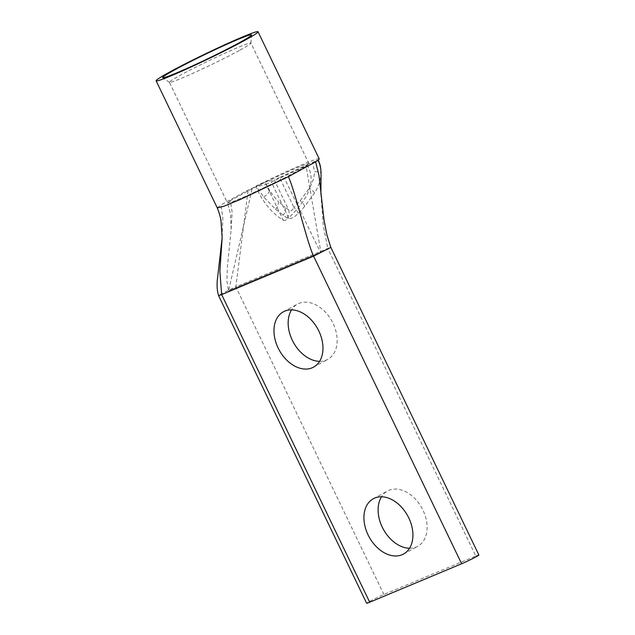 <?xml version="1.0" encoding="UTF-8"?>
<svg xmlns="http://www.w3.org/2000/svg" width="635" height="635" viewBox="0 0 635 635"><rect width="100%" height="100%" fill="white"/><g stroke="black" fill="none" stroke-linecap="round" stroke-linejoin="round"><path stroke-width="0.48" stroke-dasharray="3.17 2.38" d="M319.572 361.347A31.512 21.987 -118.6 0 0 327.716 359.418A31.512 21.987 -118.6 0 0 332.994 323.239A31.512 21.987 -118.6 0 0 297.585 304.07A31.512 21.987 -118.6 0 0 291.544 309.864M409.527 548.267A31.512 21.987 -118.6 0 0 417.679 546.338A31.512 21.987 -118.6 0 0 422.95 510.159A31.512 21.987 -118.6 0 0 387.541 490.99A31.512 21.987 -118.6 0 0 381.5 496.784M319.207 158.853A56.555 2.897 -25.7 0 0 255.961 186.15L263.723 196.969L275.558 209.24L287.123 218.075C289.933 219.575 293.648 218.019 298.267 213.416L304.752 206.335L314.523 193.064C318.579 186.571 320.754 179.903 321.048 173.053A8.311 1.389 0.4 0 0 314.579 171.641L312.587 162.33A8.311 0.437 154.7 0 1 318.254 160.123L308.991 163.917A45.22 2.318 -25.7 0 0 308.991 163.766A45.22 2.318 -25.7 0 0 265.97 181.904L248.134 190.071L220.901 204.899L222.845 217.845L222.147 237.728M239.347 50.475A45.22 2.318 154.3 0 1 195.834 71.961A45.22 2.318 154.3 0 1 169.458 82.352A45.22 2.318 154.3 0 1 169.41 82.296A45.22 2.318 154.3 0 1 180.967 74.89A45.22 2.318 154.3 0 1 225.052 53.149A45.22 2.318 154.3 0 1 250.904 43.077A45.22 2.318 154.3 0 1 250.92 43.148A45.22 2.318 154.3 0 1 239.347 50.475M383.881 594.495L235.839 286.885L327.779 248.436L475.821 556.046L383.881 594.495A11.279 0.579 -25.7 0 0 372.729 599.726A11.279 0.579 -25.7 0 0 366.633 603.25M475.821 556.046A11.279 0.579 154.3 0 1 478.885 555.022M298.267 213.416A8.311 2.246 43.6 0 0 294.005 207.558L300.204 200.7L309.205 188.277C312.412 183.253 314.198 177.713 314.579 171.641M287.123 218.075A8.311 7.374 124.2 0 0 288.639 209.796C290.465 211.55 292.251 210.804 294.005 207.558L279.567 177.554L308.991 163.917A45.22 2.318 -25.7 0 1 307.388 165.322C318.778 185.611 301.633 204.986 288.639 217.995L271.335 182.039L307.388 165.322L306.102 166.172L320.865 252.19L320.492 252.397L284.329 178.03L306.102 166.172M279.567 177.554A8.311 0.429 154.3 0 1 274.201 179.8L288.639 209.796L284.869 207.073A8.311 7.175 127.6 0 1 283.091 215.36M252.166 188.73L230.394 200.589L232.085 211.939L231.164 229.322L227.489 265.573L226.893 280.829L228.56 290.846L252.166 188.73L255.881 186.865L265.97 184.285L283.273 220.234C276.058 215.598 265.565 207.843 255.881 186.865A45.22 2.318 -25.7 0 1 265.97 181.904L274.201 179.8M265.97 184.285A8.311 0.429 -25.7 0 0 271.335 182.039M283.273 220.234C284.583 220.94 286.369 220.194 288.639 217.995M231.164 229.322L230.553 214.241L227.497 202.994L230.394 200.589L227.497 202.994L232.624 201.716L246.301 196.072L284.329 178.03L246.301 196.072L232.624 201.716L227.497 202.994L169.41 82.296M228.56 290.846L320.492 252.397M320.865 252.19L228.933 290.647M221.655 294.608C211.828 298.775 226.885 290.576 235.839 286.885L248.134 190.071M320.889 194.159L323.31 225.806L327.779 248.436L330.843 247.404M217.281 207.907L220.901 204.899M314.523 193.064A8.311 2.103 30.3 0 0 309.205 188.277M304.752 206.335A8.311 2.222 40.3 0 0 300.204 200.7M275.558 209.24A8.311 6.445 135.3 0 0 278.146 201.152L284.869 207.073M263.723 196.969A8.311 3.231 147.4 0 0 269.581 190.421C272.637 195.016 275.487 198.596 278.146 201.152M256 186.23L264.993 182.205L269.581 190.421M283.393 311.793L297.585 304.07M373.356 498.713L387.541 490.99M169.458 82.352L162.671 77.732M313.531 367.149L327.716 359.418M403.487 554.061L417.679 546.338M308.991 163.766L250.904 43.077M250.92 43.148L251.539 34.957"/><path stroke-width="0.95" d="M330.843 247.404L478.885 555.022A11.279 0.579 154.3 0 1 476.004 556.863A11.279 0.579 154.3 0 1 461.629 563.769L369.697 602.226L221.655 294.608L218.583 295.64C216.98 290.298 216.662 284.234 217.622 277.431L222.147 237.728L219.869 271.51L221.655 294.608L313.587 256.159L330.843 247.404L326.93 234.998L324.072 220.385L318.913 175.046L315.587 161.861L288.361 176.689C294.854 190.182 307.094 242.665 313.587 256.159L461.629 563.769M291.544 309.864A31.512 21.987 -118.6 0 0 292.306 340.249A31.512 21.987 -118.6 0 0 319.572 361.347M278.122 347.98A31.512 21.987 61.4 0 1 283.393 311.793A31.512 21.987 61.4 0 1 318.802 330.962A31.512 21.987 61.4 0 1 313.531 367.149A31.512 21.987 61.4 0 1 278.122 347.98M381.5 496.784A31.512 21.987 -118.6 0 0 382.27 527.169A31.512 21.987 -118.6 0 0 409.527 548.267M368.078 534.892A31.512 21.987 61.4 0 1 373.356 498.713A31.512 21.987 61.4 0 1 408.765 517.882A31.512 21.987 61.4 0 1 403.487 554.061A31.512 21.987 61.4 0 1 368.078 534.892M170.569 71.549A56.555 2.897 154.3 0 1 225.695 44.347A56.555 2.897 154.3 0 1 258.04 31.75A56.555 2.897 154.3 0 1 243.578 41.005A56.555 2.897 154.3 0 1 188.452 68.199A56.555 2.897 154.3 0 1 156.115 80.804A56.555 2.897 154.3 0 1 170.569 71.549M318.079 160.322A8.311 0.437 154.7 0 0 318.254 160.123L318.254 160.123C319.54 163.274 320.667 165.124 321.048 173.045A8.311 1.389 0.4 0 0 321.048 173.045L321.048 173.053C320.961 168.386 319.969 164.148 318.079 160.322L318.024 160.195A56.555 2.897 -25.7 0 0 319.207 158.853L258.04 31.75M238.919 42.958A49.332 2.524 154.3 0 1 191.445 66.397A49.332 2.524 154.3 0 1 162.671 77.732A49.332 2.524 154.3 0 1 175.228 69.596A49.332 2.524 154.3 0 1 223.933 45.593A49.332 2.524 154.3 0 1 251.539 34.957A49.332 2.524 154.3 0 1 238.919 42.958M218.583 295.64L366.633 603.25A11.279 0.579 -25.7 0 0 369.697 602.226M318.024 160.195L315.587 161.861M288.361 176.689L240.435 199.414L223.798 206.28L217.281 207.907L156.115 80.804M321.04 173.291L320.889 194.159M217.281 207.907C219.242 212.868 220.48 217.194 221.004 220.893L222.147 237.728"/></g></svg>
